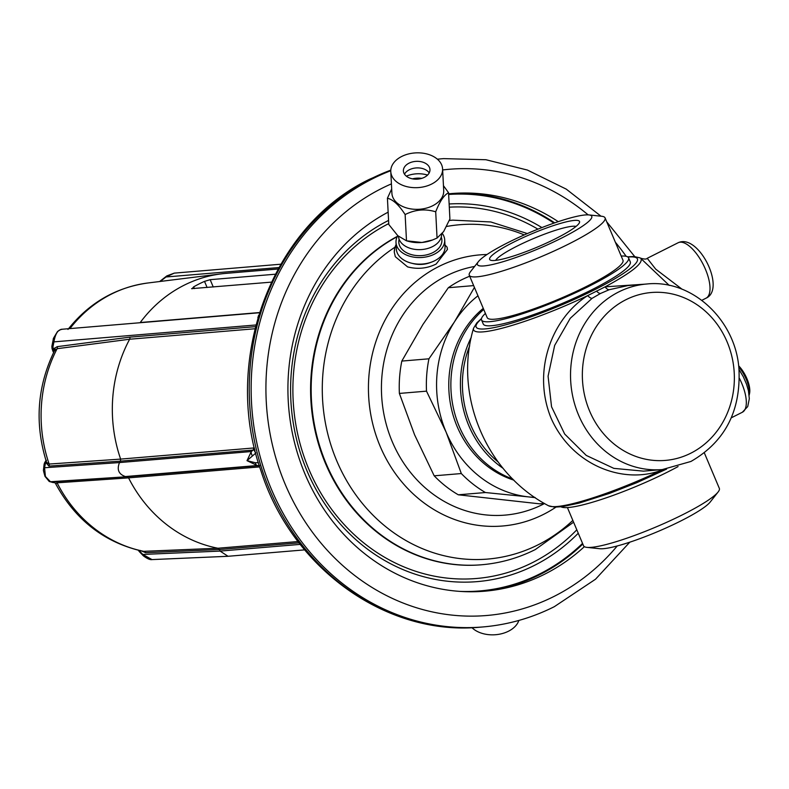 <?xml version="1.0" encoding="UTF-8"?>
<svg xmlns="http://www.w3.org/2000/svg" width="789" height="789" viewBox="0 0 789 789"><rect width="100%" height="100%" fill="white"/><g stroke="black" fill="none" stroke-linecap="round" stroke-linejoin="round"><path stroke-width="1.18" d="M259.295 465.658L126.98 476.724L128.558 477.868A138.775 125.106 85.2 0 0 217.922 548.237L219.421 549.509L145.699 552.704L140.353 550.475M259.463 312.552L140.235 322.523A138.775 125.106 -94.8 0 1 221.433 273.842A138.775 125.106 -94.8 0 1 225.96 273.369L278.073 269.01M46.423 460.303L45.87 462.601L48.918 466.102L120.401 461.151L120.628 459.099A138.775 125.106 -94.8 0 1 129.643 339.231A2.219 2.002 85.2 0 0 129.721 337.159L255.458 326.646M259.768 465.618L257.234 465.53L247.006 460.658L251.326 451.535L253.19 450.046A2.219 2.002 85.2 0 0 253.417 447.994L254.541 448.182M191.589 288.646L271.377 282.137M192.072 288.774L193.67 286.851L194.39 288.577M275.292 274.217L210.16 279.671L204.519 281.387A138.775 125.106 85.2 0 0 193.67 286.851M46.018 460.618A4.438 3.807 -142 0 0 45.673 460.993L44.598 462.808A4.438 3.708 -155.9 0 0 44.598 462.818A4.438 3.708 -155.9 0 1 45.841 461.397L44.549 467.749L119.504 462.561L120.401 461.151L254.955 449.927M255.636 452.679A4.438 1.874 47.7 0 1 254.137 449.868L254.383 448.122M258.388 462.67L255.35 462.739L247.006 460.658L255.892 452.985M252.312 455.549A4.438 2.702 53.9 0 1 251.326 451.535L119.504 462.561C116.693 469.613 118.666 474.278 125.421 476.546L257.234 465.53A4.438 2.347 -88.4 0 1 255.35 462.739M43.415 470.461A4.438 3.915 178.2 0 1 44.549 467.749L45.417 476.467L50.457 481.744L126.98 476.724L55.496 481.675L54.806 482.612L53.563 482.582A4.438 3.965 102.3 0 1 52.962 482.513L54.688 482.621M54.293 482.533A2.219 2.15 109.6 0 1 54.776 482.621L50.457 481.744A4.438 4.31 110.8 0 1 49.204 481.468L52.962 482.513M298.064 541.54L217.922 548.237L143.194 551.353C104.552 542.724 75.3 520.059 55.437 483.351L54.609 482.631M259.68 466.901L128.558 477.868L57.074 482.819L56.078 483.785M159.644 281.525L166.844 275.894L174.27 273.122L166.035 276.978A4.438 2.919 -123.9 0 1 166.854 275.884M240.221 272.175A2.219 2.002 85.2 0 0 240.27 272.097L278.113 268.931M238.357 272.333L240.27 272.097M140.047 322.731L119.031 324.496M48.918 466.102A2.219 2.012 86 0 0 49.145 464.05L46.571 462.334C34.469 423.732 37.103 386.541 54.48 350.77L57.124 348.699L129.643 339.231L254.936 328.757M61.828 329.417C57.972 329.624 55.338 333.777 53.928 341.874L52.685 348.343L53.405 350.582L54.727 348.176L57.173 346.667L129.721 337.159M46.383 461.752A2.219 1.943 179.7 0 1 45.87 462.601L45.141 462.66A4.438 3.462 -167.2 0 0 44.115 464.257L43.415 470.471L44.983 476.369L49.234 481.477M43.74 471.842L44.973 476.319M138.982 550.436L142.789 554.45A4.438 2.742 133.3 0 0 143.381 555.851C147.277 558.72 150.166 559.973 152.04 559.588L227.735 556.304M299.061 542.852L219.421 549.509L220.082 551.087L142.789 554.45L152.021 559.598M300.244 544.38L220.082 551.087L228.041 556.284M139.318 550.515L139.042 550.525A4.438 2.219 138.8 0 0 139.337 551.629L143.381 555.851M54.865 350.129A2.219 1.982 35.9 0 0 54.727 348.176L52.685 348.343A4.438 3.274 -177.4 0 1 51.867 346.332L53.455 338.353L57.548 331.469L53.711 337.86A4.438 3.827 -157.5 0 0 53.445 338.363A4.438 3.827 -157.5 0 0 53.928 341.874L255.883 324.979M257.865 317.789L258.555 315.472M258.24 316.547L258.486 315.718M51.867 346.322L52.025 348.541L53.82 352.308M53.741 352.239L52.942 351.243L53.632 352.466A4.438 3.689 149.1 0 1 53.603 352.427M576.029 226.423A44.332 6.549 -22.9 0 0 517.18 246.079A44.332 6.549 157.1 0 0 495.65 260.38M555.614 238.682A48.77 7.2 157.1 0 1 490.58 260.192A48.77 7.2 157.1 0 1 513.56 242.193A48.77 7.2 -22.9 0 1 559.49 223.691A48.77 7.2 -22.9 0 1 579.432 222.666A48.77 7.2 -22.9 0 1 555.614 238.682M561.354 238.199A62.075 9.162 157.1 0 1 500.285 262.51A62.075 9.162 157.1 0 1 478.43 261.593A62.075 9.162 157.1 0 1 507.82 242.677A62.075 9.162 157.1 0 1 588.9 214.924A62.075 9.162 157.1 0 1 561.354 238.199M469.277 275.243L487.168 317.592A73.712 10.878 157.1 0 0 586.848 286.259A73.712 10.878 -22.9 0 0 622.965 260.232L605.074 217.882A73.712 10.878 -22.9 0 1 568.958 243.9A73.712 10.878 157.1 0 1 469.277 275.243A73.712 10.878 157.1 0 1 470.491 271.672L478.43 261.593M605.074 217.882A73.712 10.878 -22.9 0 0 601.672 216.265L588.9 214.924M485.413 313.43A79.807 11.786 157.1 0 0 481.546 319.969A79.807 11.786 157.1 0 0 589.482 286.032A79.807 11.786 -22.9 0 0 628.577 257.855A79.807 11.786 -22.9 0 0 621.209 256.07M481.546 319.969L483.253 324.003A79.807 11.786 157.1 0 0 591.188 290.076A79.807 11.786 -22.9 0 0 630.283 261.899L628.577 257.855M669.24 285.401L640.934 258.555C643.291 263.24 631.358 272.669 605.124 286.851L587.667 295.628C552.655 317.73 531.52 369.992 551.008 418.022C571.818 465.402 623.192 484.693 661.438 470.274L663.253 469.485M644.948 284.158L605.124 286.851A8.866 3.955 -109.9 0 0 609.236 289.711L600.488 293.478L592.085 298.341L570.25 318.302L554.667 345.404L548.079 376.205L551.55 406.779L564.677 434.039L586.257 455.421L613.862 468.37L643.459 471.141L662.287 469.573L690.937 461.457C725.259 441.623 741.236 410.467 738.889 367.97C735.131 319.298 691.618 279.079 646.773 284.001A93.112 83.94 85.2 0 0 618.694 291.96A93.112 83.94 85.2 0 0 573.495 399.747A93.112 83.94 85.2 0 0 662.287 469.573M661.488 469.633A8.866 3.501 70.5 0 0 661.438 470.274A91.001 13.433 157.1 0 1 548.552 505.769C486.29 473.43 453.33 395.397 473.558 328.214A91.001 13.433 157.1 0 0 587.667 295.628A8.866 3.205 -123.3 0 0 592.085 298.341M646.773 284.001L627.936 285.579L609.236 289.711M561.028 506.814A79.807 11.786 157.1 0 0 667.967 471.852A79.807 11.786 -22.9 0 0 678.067 466.575M718.128 491.971L710.189 502.051A62.075 9.162 157.1 0 1 680.799 520.967A62.075 9.162 157.1 0 1 599.719 548.72L586.957 547.379A73.712 10.878 157.1 0 0 683.235 514.428A73.712 10.878 -22.9 0 0 718.128 491.971A73.712 10.878 -22.9 0 0 719.341 488.401L704.37 452.955M586.957 547.379A73.712 10.878 157.1 0 1 583.544 545.761L567.419 507.574M513.964 480.176A97.323 87.737 -94.8 0 1 450.45 403.938A97.323 87.737 -94.8 0 1 483.262 308.361M477.956 295.796A110.845 99.927 85.2 0 0 454.405 321.951L474.416 287.423M535.238 497.652L528.295 496.863A110.845 99.927 85.2 0 0 534.804 497.356M544.41 503.431L539.607 503.836L458.301 494.802L485.432 492.533L528.295 496.863A110.845 99.927 -94.8 0 1 446.12 432.165A110.845 99.927 -94.8 0 1 454.405 321.951L428.94 358.808L401.818 361.076L422.865 324.585L448.32 287.729L473.656 285.608M469.692 276.229A119.711 107.925 85.2 0 0 448.32 287.729M485.432 492.533A119.711 107.925 -94.8 0 1 461.318 473.548L434.187 475.816L414.58 434.798L399.382 393.425A119.711 107.925 -94.8 0 1 401.818 361.076M461.318 473.548L446.12 432.165L426.514 391.157A119.711 107.925 -94.8 0 1 428.94 358.808M426.514 391.157L399.382 393.425M458.301 494.802A119.711 107.925 -94.8 0 1 434.187 475.816M444.966 244.955L447.008 247.056L447.422 249.502L436.149 264.039C427.046 268.507 417.529 269.463 407.597 266.889L395.319 256.701L394.283 252.145L394.904 247.253L396.108 244.472M396.147 245.172A26.599 17.841 -3 0 0 394.293 252.283M447.422 249.58A26.599 17.841 -3 0 0 447.008 247.056M395.999 242.45L396.344 249.018A24.39 16.362 -3 0 0 411.069 263.072L412.992 263.565A19.952 13.383 -3 0 0 429.985 262.688L431.839 261.997A24.39 16.362 -3 0 0 434.759 260.725A24.39 16.362 177 0 0 445.045 246.493L444.71 239.925A24.39 16.362 177 0 1 434.414 254.157A24.39 16.362 -3 0 1 409.53 256.159A24.39 16.362 -3 0 1 395.999 242.45A24.39 16.362 -3 0 1 397.774 235.674M482.178 591.395A199.518 179.872 85.2 0 0 539.952 574.57A199.518 179.872 85.2 0 0 582.815 544.025M554.687 222.873A199.518 179.872 85.2 0 0 448.931 193.788M388.139 212.162A199.518 179.872 85.2 0 0 294.731 443.388A199.518 179.872 85.2 0 0 484.564 591.208A199.518 179.872 85.2 0 0 544.726 574.165A199.518 179.872 -94.8 0 0 584.373 546.659M448.616 193.818A199.518 179.872 -94.8 0 1 451.318 193.571A199.518 179.872 -94.8 0 1 558.247 221.66M518.846 620.45A25.938 17.397 177 0 1 508.501 631.21A25.938 17.397 177 0 1 471.94 627.659M411.069 263.072A24.39 16.362 -3 0 0 431.839 261.997M442.284 233.426A24.39 16.362 177 0 1 444.71 239.925M399.126 239.264A21.569 14.468 -3 0 0 408.81 253.742A21.569 14.468 -3 0 0 432.796 252.658A21.569 14.468 177 0 0 441.268 237.085M398.504 236.325A21.569 14.468 -3 0 0 410.497 248.417A21.569 14.468 -3 0 0 432.48 246.641A21.569 14.468 -3 0 0 441.593 234.254M391.679 188.965L387.419 198.226C393.119 199.578 399.017 205.022 405.132 214.559L406.493 240.813L409.008 241.473A26.599 17.841 -3 0 0 421.937 242.479L432.54 239.974L437.057 238.061L443.645 231.562L449.908 218.967L448.556 192.713L443.457 185.701M432.54 239.974L431.672 240.3A26.599 17.841 177 0 1 421.937 242.479L406.493 240.813L397.794 235.694L388.78 224.47L387.419 198.226M442.59 168.915L443.704 190.593A25.938 17.397 177 0 1 432.767 205.722A25.938 17.397 -3 0 1 406.286 207.852A25.938 17.397 -3 0 1 391.906 193.275L390.782 171.598A25.938 17.397 -3 0 0 405.161 186.184A25.938 17.397 -3 0 0 431.642 184.054A25.938 17.397 -3 0 0 442.59 168.915A25.938 17.397 -3 0 0 428.2 154.328A25.938 17.397 -3 0 0 401.729 156.459A25.938 17.397 -3 0 0 390.782 171.598M405.132 214.559C415.113 209.549 425.301 208.631 435.706 211.807C439.779 201.353 444.059 194.991 448.556 192.713M435.706 211.807L437.057 238.061M424.354 177.328A13.305 8.926 177 0 1 410.773 178.422A13.305 8.926 177 0 1 403.396 170.947A13.305 8.926 177 0 1 409.008 163.185A13.305 8.926 177 0 1 422.588 162.09A13.305 8.926 177 0 1 429.966 169.566A13.305 8.926 177 0 1 424.354 177.328M404.501 174.182A13.305 8.926 177 0 1 405.309 172.939A13.305 8.926 177 0 1 409.353 169.753A13.305 8.926 -3 0 1 428.279 171.755A13.305 8.926 -3 0 1 429.206 172.899M427.579 175.069A22.171 14.873 -3 0 0 406.345 176.164M469.682 345.838A95.321 85.942 85.2 0 0 498.096 461.93M503.106 468.341A97.54 87.934 -94.8 0 1 471.299 337.238M512.83 479.061A97.54 87.934 -94.8 0 1 452.422 403.061A97.54 87.934 -94.8 0 1 483.726 309.446M738.79 367.003A21.283 8.659 63.3 0 1 749.155 395.22L749.55 393.464A19.538 7.949 63.3 0 0 738.642 365.81M640.629 258.181C644.297 259.295 646.497 259.334 647.227 258.299L655.718 269.157L682.081 289.238M57.173 346.667A2.219 2.002 82.5 0 1 57.124 348.699A135.777 122.413 -94.8 0 0 49.145 464.05L120.628 459.099L253.417 447.994M55.496 481.675A2.219 2.012 -94 0 1 57.074 482.819A135.777 122.413 -94.8 0 0 144.219 551.432A2.219 2.002 -92.5 0 1 145.699 552.704M160.216 281.456L166.035 276.978L278.882 267.54M69.935 328.599A135.777 122.413 -94.8 0 1 147.849 282.995L221.433 273.842M52.952 351.253L52.025 348.511M44.115 464.257L44.598 462.818A4.438 3.708 -155.9 0 0 44.362 463.597M627.916 257.036A87.52 12.92 157.1 0 1 594.511 289.8A87.52 12.92 157.1 0 1 503.096 325.512A87.52 12.92 157.1 0 1 481.428 318.914M596.504 291.023A8.866 3.61 -116.7 0 0 600.488 293.478M690.779 453.211A84.236 75.941 85.2 0 0 727.103 341.874A84.236 75.941 85.2 0 0 625.933 299.712A84.236 75.941 85.2 0 0 589.61 411.059A84.236 75.941 85.2 0 0 690.779 453.211M474.593 266.455A125.392 113.044 85.2 0 0 446.298 275.923A125.392 113.044 85.2 0 0 392.232 441.653A125.392 113.044 85.2 0 0 542.812 504.408A125.392 113.044 85.2 0 0 544.538 503.51M486.981 254.512A136.043 122.65 85.2 0 0 438.822 266.504A136.043 122.65 85.2 0 0 380.16 446.308A136.043 122.65 85.2 0 0 543.532 514.389A136.043 122.65 85.2 0 0 555.929 507.159M394.904 247.253A167.761 151.241 85.2 0 0 340.365 468.824A167.761 151.241 85.2 0 0 538.197 544.755A167.761 151.241 85.2 0 0 572.844 520.415M524.281 234.915A167.761 151.241 85.2 0 0 446.574 226.473M397.232 236.68A172.909 155.887 85.2 0 0 317.178 437.116A172.909 155.887 85.2 0 0 481.576 564.766C500.374 563.159 518.284 558.089 535.297 549.558L573.593 522.19M527.368 233.564L490.778 221.956L452.758 220.141A172.909 155.887 85.2 0 0 449.296 220.476A172.909 155.887 85.2 0 1 452.196 220.19A172.909 155.887 85.2 0 1 452.482 220.17M481.3 564.786A172.909 155.887 -94.8 0 1 481.014 564.816A172.909 155.887 -94.8 0 1 316.497 436.721A172.909 155.887 -94.8 0 1 397.409 236.325M576.808 529.804A186.174 167.84 85.2 0 1 532.516 562.596A186.174 167.84 -94.8 0 1 309.051 469.702A186.174 167.84 -94.8 0 1 388.73 223.603M537.92 229.155A186.174 167.84 85.2 0 0 449.306 207.182M388.573 220.417L388.573 220.417A189.35 170.71 -94.8 0 0 306.921 470.688A189.35 170.71 -94.8 0 0 534.321 565.447A189.35 170.71 85.2 0 0 578.258 533.226M541.915 227.577A189.35 170.71 85.2 0 0 449.138 203.986M582.548 543.394A198.848 179.271 85.2 0 1 539.696 573.958A198.848 179.271 -94.8 0 1 459.652 591.375M553.927 223.129A198.848 179.271 85.2 0 0 448.645 194.469M617.235 545.958A223.898 201.856 -94.8 0 1 554.115 596.385A223.898 201.856 -94.8 0 1 285.224 484.328A223.898 201.856 -94.8 0 1 381.768 188.393A223.898 201.856 -94.8 0 1 391.413 183.876M442.639 169.951A223.898 201.856 -94.8 0 1 588.14 214.864M615.371 242.243A223.898 201.856 -94.8 0 1 626.16 256.317M629.809 542.171L595.508 579.234L554.312 606.682C531.618 618.063 507.761 624.829 482.75 626.959A234.984 211.846 -94.8 0 1 258.634 450.736A234.984 211.846 -94.8 0 1 372.724 178.699A234.984 211.846 -94.8 0 1 390.772 170.72M390.792 170.148A234.984 211.846 -94.8 0 0 370.81 178.856A234.984 211.846 85.2 0 0 256.721 450.894A234.984 211.846 85.2 0 0 480.836 627.117L482.75 626.959M441.672 158.786L437.382 159.191A234.984 211.846 -94.8 0 1 441.672 158.786L443.576 158.619A234.984 211.846 -94.8 0 0 437.431 159.24M412.479 178.847A16.628 11.154 177 0 1 421.75 178.363M739.401 378.326A31.037 12.624 63.3 0 1 742.35 412.252A31.037 12.624 63.3 0 1 742.311 412.272M701.816 300.313L706.037 298.193C726.393 289.159 698.63 233.011 678.136 242.746A31.037 12.624 63.3 0 1 703.364 264.788A31.037 12.624 63.3 0 1 706.037 298.193A31.037 12.624 63.3 0 1 705.81 298.291M204.519 281.387L207.103 287.512M210.16 279.671L213.257 286.999M174.27 273.122L280.785 264.216M138.144 550.012L139.337 551.629M228.051 556.284L304.672 549.874M67.982 329.427C88.94 303.006 115.569 287.521 147.849 282.995M57.548 331.469L61.039 329.338L259.394 312.75M627.59 256.829L633.932 256.504L640.076 257.885M473.558 328.214L476.842 322.859L481.497 318.539M666.606 469.09L636.871 482.651L609.463 493.411L579.096 503.106L562.399 506.637L554.706 507.14L548.552 505.769M452.758 220.141L452.196 220.19M481.576 564.766L481.014 564.816M634.691 256.533L606.761 221.867M601.011 216.196L566.246 189.123L527.377 170.049L485.945 159.733L443.576 158.619M390.802 170.039L369.814 179.133C271.258 225.92 221.531 361.125 261.139 471.358C292.255 568.849 386.975 636.624 480.836 627.117M412.203 178.797L422.016 178.284M739.037 369.508L743.376 376.856L746.552 384.233L748.445 390.792L749.323 398.682L747.725 406.572L742.35 412.252L731.285 417.815M678.136 242.746L647.227 258.299"/></g></svg>
